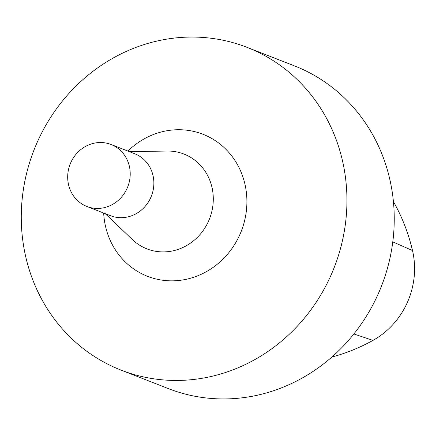<?xml version="1.0" encoding="UTF-8"?>
<svg xmlns="http://www.w3.org/2000/svg" width="436" height="436" viewBox="0 0 436 436"><rect width="100%" height="100%" fill="white"/><g stroke="black" fill="none" stroke-linecap="round" stroke-linejoin="round"><path stroke-width="0.65" d="M346.413 186.592A173.239 161.184 -68.7 0 0 247.168 47.404A173.239 161.184 -68.7 0 0 21.8 230.917A173.239 161.184 -68.7 0 0 121.044 370.11A173.239 161.184 -68.7 0 0 346.413 186.592M121.044 370.11L168.351 388.596A173.239 161.184 -68.7 0 0 393.719 205.084A173.239 161.184 -68.7 0 0 294.474 65.891L247.168 47.404M332.406 356.561L332.94 356.752A188.804 175.67 -68.7 0 0 372.954 340.396A77.93 72.507 -68.7 0 0 412.511 250.558A188.804 175.67 -68.7 0 0 393.419 201.606M86.84 206.451L110.493 215.7A33.261 30.945 -68.7 0 0 153.766 180.46A33.261 30.945 -68.7 0 0 134.713 153.739L111.055 144.496A33.261 30.945 -68.7 0 0 70.125 164.209A33.261 30.945 -68.7 0 0 86.84 206.451A33.261 30.945 -68.7 0 0 130.113 171.217A33.261 30.945 -68.7 0 0 111.055 144.496M412.511 250.558L392.787 241.855M372.954 340.396L353.868 333.965M127.895 151.074A76.24 70.937 111.3 0 1 237.854 165.353A76.24 70.937 111.3 0 1 196.02 276.446A76.24 70.937 111.3 0 1 103.806 215.041A76.24 70.937 111.3 0 1 103.681 213.035M105.185 213.624L132.424 239.609A50.892 47.355 -68.7 0 0 209.563 218.703A50.892 47.355 -68.7 0 0 167.043 151.036L129.399 151.663"/></g></svg>
